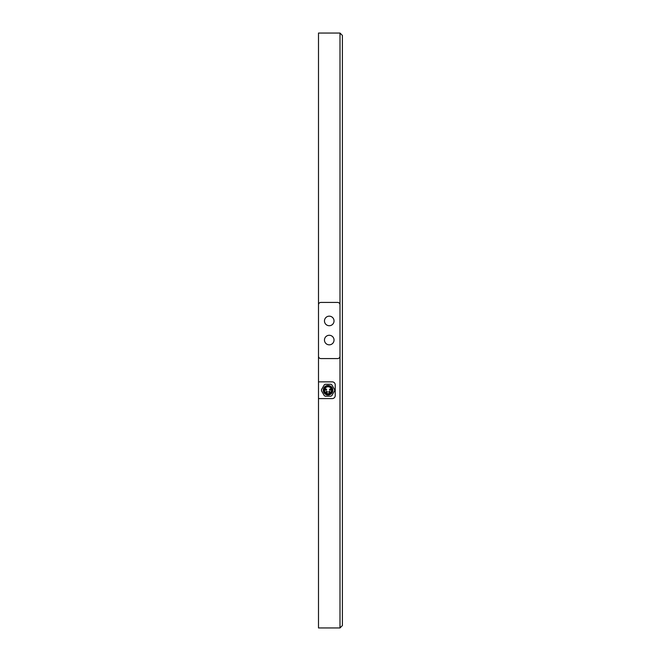 <?xml version="1.0" encoding="UTF-8"?>
<svg xmlns="http://www.w3.org/2000/svg" width="661" height="661" viewBox="0 0 661 661"><rect width="100%" height="100%" fill="white"/><g stroke="black" fill="none" stroke-linecap="round" stroke-linejoin="round"><path stroke-width="0.99" d="M342.39 35.438L339.994 33.05L318.495 33.05L318.495 627.95L339.994 627.95L342.39 625.562L339.994 627.95L339.994 33.05L342.39 35.438L342.39 625.562M318.495 381.868L332.235 381.868A2.983 2.983 0 0 1 335.218 384.851L335.218 395.609A2.983 2.983 0 0 1 332.235 398.591L318.495 398.591M342.39 617.2L342.39 43.8M331.855 395.584A6.569 6.569 0 0 1 330.789 396.203L325.311 396.203A6.569 6.569 0 0 1 324.245 395.584L321.51 390.841A6.569 6.569 0 0 1 321.51 389.61L324.245 384.876A6.569 6.569 0 0 1 325.311 384.256L330.789 384.256A6.569 6.569 0 0 1 331.855 384.876L334.59 389.61A6.569 6.569 0 0 1 334.59 390.841L331.855 395.584M328.054 395.005A4.776 4.776 0 0 1 323.915 387.842A4.776 4.776 0 0 1 332.186 387.842A4.776 4.776 0 0 1 328.054 395.005M328.054 394.526A4.296 4.296 0 0 1 324.328 388.081A4.296 4.296 0 0 1 331.772 388.081A4.296 4.296 0 0 1 328.054 394.526M328.054 394.055A3.826 3.826 0 0 1 324.741 388.321A3.826 3.826 0 0 1 331.359 388.321A3.826 3.826 0 0 1 328.054 394.055M328.054 386.768A3.462 3.462 0 0 1 331.054 391.965A3.462 3.462 0 0 1 325.055 391.965A3.462 3.462 0 0 1 328.054 386.768M326.617 389.635A0.595 0.595 0 0 1 325.724 390.147A0.595 0.595 0 0 1 325.724 389.114A0.595 0.595 0 0 1 326.617 389.635A0.595 0.595 0 0 0 326.022 389.032A0.595 0.595 0 0 0 325.427 389.635A0.595 0.595 0 0 0 326.022 390.23A0.595 0.595 0 0 0 326.617 389.635M326.765 392.56A0.595 0.595 0 0 1 326.17 391.965A0.595 0.595 0 0 1 326.765 391.362A0.595 0.595 0 0 0 326.17 391.965A0.595 0.595 0 0 0 326.765 392.56A0.595 0.595 0 0 0 327.36 391.965A0.595 0.595 0 0 0 326.765 391.362M329.93 391.965A0.595 0.595 0 0 1 329.335 392.56A0.595 0.595 0 0 1 328.74 391.965A0.595 0.595 0 0 1 329.335 391.362A0.595 0.595 0 0 1 329.93 391.965M330.682 389.635A0.595 0.595 0 0 1 329.781 390.147A0.595 0.595 0 0 1 329.781 389.114A0.595 0.595 0 0 1 330.682 389.635A0.595 0.595 0 0 0 330.079 389.032A0.595 0.595 0 0 0 329.484 389.635A0.595 0.595 0 0 0 330.079 390.23A0.595 0.595 0 0 0 330.682 389.635M328.74 391.965A0.595 0.595 0 0 0 329.335 392.56A0.595 0.595 0 0 0 329.93 391.965A0.595 0.595 0 0 0 329.335 391.362A0.595 0.595 0 0 0 328.74 391.965M320.882 302.424L337.606 302.424A2.388 2.388 0 0 1 339.994 304.82L339.994 356.18A2.388 2.388 0 0 1 337.606 358.576L320.882 358.576A2.388 2.388 0 0 1 318.495 356.18L318.495 304.82A2.388 2.388 0 0 1 320.882 302.424M334.028 320.94A4.776 4.776 0 0 1 326.856 325.08A4.776 4.776 0 0 1 326.856 316.809A4.776 4.776 0 0 1 334.028 320.94M334.028 340.06A4.776 4.776 0 0 1 326.856 344.191A4.776 4.776 0 0 1 326.856 335.92A4.776 4.776 0 0 1 334.028 340.06"/></g></svg>

